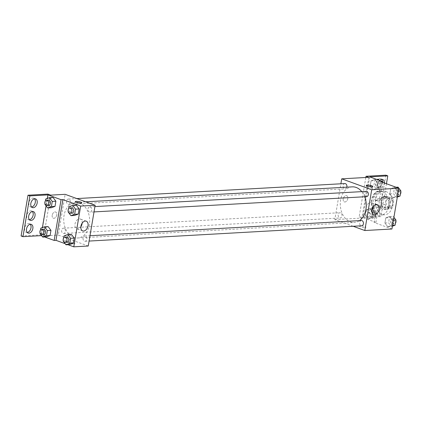 <?xml version="1.0" encoding="UTF-8"?>
<svg xmlns="http://www.w3.org/2000/svg" width="422" height="422" viewBox="0 0 422 422"><rect width="100%" height="100%" fill="white"/><g stroke="black" fill="none" stroke-linecap="round" stroke-linejoin="round"><path stroke-width="0.32" stroke-dasharray="2.11 1.58" d="M379.331 198.799A4.621 3.36 -93.2 0 0 378.318 198.646A4.621 3.36 -93.2 0 0 375.221 203.446A4.621 3.36 -93.2 0 0 378.835 207.872A4.621 3.36 -93.2 0 0 381.931 203.768A4.621 3.36 -93.2 0 0 379.331 198.799M390.176 198.192A4.621 3.36 -93.2 0 0 389.163 198.039A4.621 3.36 -93.2 0 0 386.067 202.84A4.621 3.36 -93.2 0 0 389.68 207.265A4.621 3.36 -93.2 0 0 392.776 203.161A4.621 3.36 -93.2 0 0 390.176 198.192M393.721 200.751L392.618 207.286A6.272 4.563 -93.2 0 1 390.962 208.621L386.156 206.87A6.272 4.563 -93.2 0 1 385.122 204.554L386.225 198.018A6.272 4.563 -93.2 0 1 387.881 196.678L392.687 198.435A6.272 4.563 -93.2 0 1 393.721 200.751L390.107 200.951L389.005 207.487L392.618 207.286M385.122 204.554L381.504 204.754L382.612 198.219L386.225 198.018M387.881 196.678L384.263 196.884L389.073 198.635L392.687 198.435M384.263 196.884A6.272 4.563 -93.2 0 0 382.612 198.219M381.504 204.754A6.272 4.563 -93.2 0 0 382.538 207.07L386.156 206.87M389.005 207.487A6.272 4.563 -93.2 0 1 387.349 208.827L382.538 207.07M390.107 200.951A6.272 4.563 -93.2 0 0 389.073 198.635M381.119 201.146A6.599 4.8 86.8 0 1 385.439 196.267A6.599 4.8 86.8 0 1 390.598 202.586A6.599 4.8 86.8 0 1 386.177 209.444A6.599 4.8 86.8 0 1 381.119 201.146M379.315 201.247A6.599 4.8 -93.2 0 0 384.368 209.544A6.599 4.8 -93.2 0 0 388.794 203.684A6.599 4.8 -93.2 0 0 385.075 196.589A6.599 4.8 -93.2 0 0 383.63 196.367A6.599 4.8 -93.2 0 0 379.315 201.247M387.349 208.827L390.962 208.621M385.94 191.493A11.879 8.64 -93.2 0 0 383.334 191.097A11.879 8.64 -93.2 0 0 375.369 203.441A11.879 8.64 -93.2 0 0 384.664 214.814A11.879 8.64 -93.2 0 0 392.629 204.264A11.879 8.64 -93.2 0 0 385.94 191.493M382.321 191.693A11.879 8.64 -93.2 0 0 379.721 191.298A11.879 8.64 -93.2 0 0 371.756 203.641A11.879 8.64 -93.2 0 0 381.05 215.014A11.879 8.64 -93.2 0 0 389.015 204.47A11.879 8.64 -93.2 0 0 382.321 191.693M381.019 181.755L379.51 190.681A12.512 9.105 86.8 0 0 371.497 199.917A12.512 9.105 86.8 0 0 375.633 213.59L374.124 222.51L375.933 222.41L362.814 217.631L380.887 216.618L379.014 215.932L359.133 217.045L361.944 218.074L368.833 177.314M391.933 229.004L374.124 222.51M394.438 187.347L397.287 191.119L396.416 196.267L392.697 197.644L389.854 193.872L390.725 188.724L394.438 187.347L397.287 191.119L396.416 196.267L392.697 197.644L389.854 193.872L390.725 188.724L394.438 187.347L396.105 187.252M389.511 216.491L392.354 220.258L391.484 225.406L387.771 226.783L384.927 223.016L385.798 217.868L389.511 216.491L392.354 220.258L391.484 225.406L387.771 226.783L384.927 223.016L385.798 217.868L389.511 216.491L393.125 216.286L393.905 217.325M366.307 191.377A2.637 1.92 -93.2 0 0 364.539 194.12A2.637 1.92 -93.2 0 0 366.602 196.647M344.864 183.565A2.637 1.92 -93.2 0 0 343.097 186.302A2.637 1.92 -93.2 0 0 345.159 188.834A2.637 1.92 -93.2 0 0 346.826 187.168M353.151 226.271L334.825 219.593L340.881 183.786M340.512 212.793A2.637 1.92 -93.2 0 0 339.937 212.704A2.637 1.92 -93.2 0 0 338.164 215.447A2.637 1.92 -93.2 0 0 340.232 217.974A2.637 1.92 -93.2 0 0 341.999 215.631A2.637 1.92 -93.2 0 0 340.512 212.793M361.38 220.521A2.637 1.92 -93.2 0 0 359.607 223.264A2.637 1.92 -93.2 0 0 361.675 225.791M352.27 186.862A17.84 12.982 -93.2 0 0 340.306 202.708A17.84 12.982 -93.2 0 0 350.355 221.898A17.84 12.982 -93.2 0 0 354.269 222.489A17.84 12.982 -93.2 0 0 359.497 220.627M364.698 196.757A17.84 12.982 -93.2 0 0 361.781 191.63M343.244 198.931A3.297 2.163 110 0 0 344.373 201.906A3.297 2.163 110 0 0 347.533 199.548A3.297 2.163 110 0 0 346.636 195.708A3.297 2.163 110 0 0 343.244 198.931A3.297 2.163 -70 0 1 346.636 195.708A3.297 2.163 -70 0 1 347.538 199.548A3.297 2.163 -70 0 1 344.378 201.906A3.297 2.163 -70 0 1 343.244 198.931M334.825 219.593L361.944 218.074M365.019 227.553A3.297 0.675 9.6 0 0 365.927 227.252A3.297 0.675 9.6 0 0 362.788 226.034A3.297 0.675 9.6 0 0 359.423 226.15A3.297 0.675 9.6 0 0 361.406 227.126A3.297 0.675 9.6 0 0 365.019 227.553A3.297 0.675 -170.4 0 1 361.406 227.126A3.297 0.675 -170.4 0 1 359.423 226.15A3.297 0.675 -170.4 0 1 362.788 226.034A3.297 0.675 -170.4 0 1 365.927 227.247A3.297 0.675 -170.4 0 1 365.019 227.553M373.196 206.838A5.191 3.397 110 0 0 371.349 202.702A5.191 3.397 110 0 0 366.38 206.416A5.191 3.397 110 0 0 367.794 212.456A5.191 3.397 110 0 0 368.722 212.588A5.191 3.397 110 0 0 371.866 210.478M368.606 186.44A3.297 0.675 9.6 0 0 367.008 186.371A3.297 0.675 9.6 0 0 366.101 186.677A3.297 0.675 9.6 0 0 369.239 187.89A3.297 0.675 9.6 0 0 372.605 187.774A3.297 0.675 9.6 0 0 370.316 186.73M365.821 177.483L359.133 217.045M379.51 190.681L381.319 190.575A12.512 9.105 -93.2 0 0 373.306 199.817A12.512 9.105 -93.2 0 0 377.442 213.485L375.933 222.41M382.707 182.367L381.319 190.575M385.908 175.172L379.014 215.932M386.452 183.734L380.887 216.618M382.432 181.507A4.621 3.023 -70 0 1 378.439 187.579A4.621 3.023 -70 0 1 377.611 187.458A4.621 3.023 -70 0 1 376.35 182.082A4.621 3.023 -70 0 1 380.776 178.78A4.621 3.023 -70 0 1 381.625 179.366M374.129 213.052A4.621 3.023 -70 0 1 373.301 212.936A4.621 3.023 -70 0 1 372.04 207.561A4.621 3.023 -70 0 1 376.466 204.253A4.621 3.023 -70 0 1 377.917 209.027A4.621 3.023 -70 0 1 374.129 213.052M376.287 200.313A4.621 3.023 -70 0 1 375.459 200.197A4.621 3.023 -70 0 1 374.198 194.822A4.621 3.023 -70 0 1 378.618 191.519A4.621 3.023 -70 0 1 380.069 196.288A4.621 3.023 -70 0 1 376.287 200.313M375.633 213.59L377.442 213.485M372.721 212.34L371.851 217.488L368.137 218.865L365.288 215.099L366.159 209.95L369.878 208.573L372.721 212.34L371.851 217.488L368.137 218.865L365.288 215.099L366.159 209.95L369.878 208.573L372.721 212.34L376.334 212.139L375.464 217.288L371.75 218.665L368.907 214.893L369.777 209.75L373.491 208.368L376.334 212.139M377.648 183.201L376.777 188.349L373.064 189.726L370.221 185.954L371.091 180.806L374.805 179.429L377.648 183.201L376.777 188.349L373.064 189.726L370.221 185.954L371.091 180.806L374.805 179.429L377.648 183.201L381.266 182.995L380.396 188.143L376.677 189.52L373.834 185.754L374.704 180.605L378.418 179.229M369.704 176.871L362.814 217.631M384.31 182.953A4.621 3.023 -70 0 1 380.312 188.259A4.621 3.023 -70 0 1 379.483 188.143A4.621 3.023 -70 0 1 377.817 184.905A4.621 3.023 -70 0 1 379.626 180.484M376.002 213.738A4.621 3.023 -70 0 1 375.174 213.616A4.621 3.023 -70 0 1 373.918 208.241A4.621 3.023 -70 0 1 378.339 204.939A4.621 3.023 -70 0 1 379.789 209.713A4.621 3.023 -70 0 1 376.002 213.738M378.159 200.999A4.621 3.023 -70 0 1 377.331 200.883A4.621 3.023 -70 0 1 376.071 195.502A4.621 3.023 -70 0 1 380.496 192.2A4.621 3.023 -70 0 1 381.942 196.974A4.621 3.023 -70 0 1 378.159 200.999M79.61 202.95A17.84 12.982 -93.2 0 0 75.702 202.354A17.84 12.982 -93.2 0 0 63.738 220.896A17.84 12.982 -93.2 0 0 77.695 237.987A17.84 12.982 -93.2 0 0 89.664 222.141A17.84 12.982 -93.2 0 0 79.61 202.95M90.313 206.959A2.637 1.92 86.8 0 1 91.801 209.797A2.637 1.92 86.8 0 1 90.034 212.145A2.637 1.92 86.8 0 1 89.453 212.055A2.637 1.92 86.8 0 1 87.966 209.217A2.637 1.92 86.8 0 1 89.738 206.87A2.637 1.92 86.8 0 1 90.313 206.959M63.944 228.286A2.637 1.92 -93.2 0 0 63.363 228.196A2.637 1.92 -93.2 0 0 61.596 230.939A2.637 1.92 -93.2 0 0 63.659 233.471A2.637 1.92 -93.2 0 0 65.431 231.124A2.637 1.92 -93.2 0 0 63.944 228.286M68.87 199.142A2.637 1.92 -93.2 0 0 68.295 199.057A2.637 1.92 -93.2 0 0 66.523 201.8A2.637 1.92 -93.2 0 0 68.591 204.327A2.637 1.92 -93.2 0 0 70.358 201.985A2.637 1.92 -93.2 0 0 68.87 199.142M85.386 236.104A2.637 1.92 -93.2 0 0 84.806 236.014A2.637 1.92 -93.2 0 0 83.039 238.757A2.637 1.92 -93.2 0 0 85.102 241.284A2.637 1.92 -93.2 0 0 86.874 238.942A2.637 1.92 -93.2 0 0 85.386 236.104M88.245 246.015L58.257 235.086L65.152 194.326M52.212 215.236A3.297 2.163 110 0 0 53.341 218.211A3.297 2.163 110 0 0 56.501 215.848A3.297 2.163 110 0 0 55.604 212.008A3.297 2.163 110 0 0 52.212 215.236A3.297 2.163 -70 0 1 55.604 212.013A3.297 2.163 -70 0 1 56.506 215.848A3.297 2.163 -70 0 1 53.346 218.211A3.297 2.163 -70 0 1 52.217 215.236M21.1 235.982L40.987 234.869L43.793 235.893L58.257 235.086M43.793 235.893L50.687 195.133M66.776 240.841L69.625 244.607L66.776 240.841L67.652 235.692L66.776 240.841L63.163 241.041M71.365 234.31L67.652 235.692L71.365 234.31M76.292 205.171L72.579 206.548L71.708 211.696L74.552 215.468L71.708 211.696L72.579 206.548L76.292 205.171M67.958 244.702L65.157 243.679M73.987 243.858A3.297 0.675 9.6 0 0 74.9 243.557A3.297 0.675 9.6 0 0 71.756 242.339A3.297 0.675 9.6 0 0 68.39 242.455A3.297 0.675 9.6 0 0 70.374 243.431A3.297 0.675 9.6 0 0 73.987 243.858A3.297 0.675 -170.4 0 1 70.374 243.425A3.297 0.675 -170.4 0 1 68.39 242.455A3.297 0.675 -170.4 0 1 71.756 242.339A3.297 0.675 -170.4 0 1 74.9 243.552A3.297 0.675 -170.4 0 1 73.987 243.858M44.706 236.985L41.905 235.967M75.285 201.695L75.285 201.7A3.297 0.675 9.6 0 0 75.285 201.7A3.297 0.675 9.6 0 0 78.423 202.913A3.297 0.675 9.6 0 0 81.789 202.797L81.789 202.797M82.163 223.138A5.191 3.397 110 0 0 80.317 219.007A5.191 3.397 110 0 0 75.348 222.721A5.191 3.397 110 0 0 76.762 228.761A5.191 3.397 110 0 0 77.69 228.893A5.191 3.397 110 0 0 80.839 226.783M29.413 219.741A4.621 3.023 -70 0 1 29.218 219.756A4.621 3.023 -70 0 1 28.39 219.64A4.621 3.023 -70 0 1 27.129 214.265A4.621 3.023 -70 0 1 31.55 210.958A4.621 3.023 -70 0 1 32.399 211.543M27.261 232.475A4.621 3.023 -70 0 1 26.233 232.374A4.621 3.023 -70 0 1 24.787 227.606A4.621 3.023 -70 0 1 28.569 223.581A4.621 3.023 -70 0 1 29.398 223.697A4.621 3.023 -70 0 1 30.247 224.282M31.566 207.002A4.621 3.023 -70 0 1 30.542 206.901A4.621 3.023 -70 0 1 29.092 202.127A4.621 3.023 -70 0 1 32.879 198.103A4.621 3.023 -70 0 1 33.707 198.224A4.621 3.023 -70 0 1 34.557 198.809M40.987 234.869L47.876 194.109M49.327 198.831L48.456 203.979L51.305 207.751L48.456 203.979L49.327 198.831L53.045 197.454L49.327 198.831L45.713 199.036M44.4 227.975L43.529 233.123L46.373 236.895L43.529 233.123L44.4 227.975L48.113 226.598L44.4 227.975L40.786 228.181M41.166 234.985L42.416 227.574M46.093 205.841L47.348 198.43M68.179 211.38L68.633 208.7M71.661 207.882A2.637 1.92 -93.2 0 0 69.888 210.625A2.637 1.92 -93.2 0 0 71.956 213.157M68.095 211.897L71.708 211.696M68.965 206.748L72.579 206.548M63.253 240.524L63.706 237.844M66.729 237.027A2.637 1.92 -93.2 0 0 64.962 239.77A2.637 1.92 -93.2 0 0 67.024 242.297M64.033 235.893L67.652 235.692M44.927 203.668L45.381 200.983M48.409 200.17A2.637 1.92 -93.2 0 0 46.642 202.913A2.637 1.92 -93.2 0 0 48.704 205.44M44.843 204.185L48.456 203.979M40 232.807L40.454 230.127M43.482 229.315A2.637 1.92 -93.2 0 0 41.709 232.053A2.637 1.92 -93.2 0 0 43.777 234.585M39.911 233.324L43.529 233.123M397.334 197.063L396.316 197.438L393.468 193.672L394.338 188.523L398.057 187.146M397.614 189.747A2.637 1.92 -93.2 0 0 397.039 189.657A2.637 1.92 -93.2 0 0 395.266 192.4A2.637 1.92 -93.2 0 0 397.334 194.927A2.637 1.92 -93.2 0 0 399.101 192.585A2.637 1.92 -93.2 0 0 397.614 189.747M392.697 197.644L396.316 197.438M389.854 193.872L393.468 193.672M390.725 188.724L394.338 188.523M397.287 191.119L398.347 191.055M396.416 196.267L397.477 196.204M400.81 191.43A2.637 1.92 -93.2 0 0 399.423 189.642A2.637 1.92 -93.2 0 0 398.843 189.557A2.637 1.92 -93.2 0 0 397.076 192.3A2.637 1.92 -93.2 0 0 399.138 194.827A2.637 1.92 -93.2 0 0 400.357 194.115M392.407 226.203L391.384 226.582L388.541 222.811L389.411 217.668L393.125 216.286M392.687 218.886A2.637 1.92 -93.2 0 0 392.107 218.802A2.637 1.92 -93.2 0 0 390.339 221.545A2.637 1.92 -93.2 0 0 392.402 224.071A2.637 1.92 -93.2 0 0 394.174 221.724A2.637 1.92 -93.2 0 0 392.687 218.886M387.771 226.783L391.384 226.582M384.927 223.016L388.541 222.811M385.798 217.868L389.411 217.668M392.354 220.258L393.42 220.2M391.484 225.406L392.55 225.348M395.883 220.574A2.637 1.92 -93.2 0 0 394.496 218.786A2.637 1.92 -93.2 0 0 393.916 218.696A2.637 1.92 -93.2 0 0 392.143 221.439A2.637 1.92 -93.2 0 0 394.211 223.971A2.637 1.92 -93.2 0 0 395.43 223.254M379.272 180.358L381.266 182.995M377.98 181.829A2.637 1.92 -93.2 0 0 377.4 181.74A2.637 1.92 -93.2 0 0 375.633 184.483A2.637 1.92 -93.2 0 0 377.695 187.009A2.637 1.92 -93.2 0 0 379.468 184.667A2.637 1.92 -93.2 0 0 377.98 181.829M373.064 189.726L376.677 189.52M370.221 185.954L373.834 185.754M371.091 180.806L374.704 180.605M374.805 179.429L376.471 179.334M376.777 188.349L380.396 188.143M379.789 181.724A2.637 1.92 -93.2 0 0 379.209 181.639A2.637 1.92 -93.2 0 0 377.442 184.382A2.637 1.92 -93.2 0 0 379.505 186.909A2.637 1.92 -93.2 0 0 381.277 184.567A2.637 1.92 -93.2 0 0 379.789 181.724M373.053 210.968A2.637 1.92 -93.2 0 0 372.473 210.884A2.637 1.92 -93.2 0 0 370.701 213.627A2.637 1.92 -93.2 0 0 372.768 216.154A2.637 1.92 -93.2 0 0 374.541 213.806A2.637 1.92 -93.2 0 0 373.053 210.968M368.137 218.865L371.75 218.665M365.288 215.099L368.907 214.893M366.159 209.95L369.777 209.75M369.878 208.573L373.491 208.368M371.851 217.488L375.464 217.288M374.857 210.868A2.637 1.92 -93.2 0 0 374.282 210.778A2.637 1.92 -93.2 0 0 372.51 213.521A2.637 1.92 -93.2 0 0 374.578 216.053A2.637 1.92 -93.2 0 0 376.345 213.706A2.637 1.92 -93.2 0 0 374.857 210.868M389.163 198.039L378.318 198.646M389.68 207.265L378.835 207.872M384.368 209.544L386.177 209.444M383.63 196.367L385.439 196.267M381.05 215.014L384.664 214.814M379.721 191.298L383.334 191.097M377.273 204.86L371.349 202.702M373.718 214.613L367.794 212.456M366.317 185.39L366.101 186.677M372.821 186.492L372.605 187.774M380.496 192.2L378.618 191.519M377.331 200.883L375.459 200.197M378.339 204.939L376.466 204.253M375.174 213.616L373.301 212.936M382.648 179.466L380.776 178.78M379.483 188.143L377.611 187.458M77.695 237.987L354.269 222.489M75.702 202.354L85.65 201.8M94.918 206.58L89.738 206.87M94.011 211.918L90.034 212.145M63.659 233.471L340.232 217.974M63.363 228.196L339.937 212.704M68.591 204.327L345.159 188.834M68.295 199.057L76.82 198.577M85.102 241.284L89.084 241.062M84.806 236.014L89.986 235.724M86.241 221.165L80.317 219.007M82.686 230.918L76.762 228.761M35.58 198.904L33.707 198.224M32.415 207.587L30.542 206.901M31.27 224.383L29.398 223.697M28.11 233.06L26.233 232.374M33.428 211.644L31.55 210.958M30.263 220.321L28.39 219.64M397.334 194.927L399.138 194.827M397.039 189.657L398.843 189.557M392.402 224.071L394.211 223.971M392.107 218.802L393.916 218.696M377.695 187.009L379.505 186.909M377.4 181.74L379.209 181.639M372.768 216.154L374.578 216.053M372.473 210.884L374.282 210.778"/><path stroke-width="0.63" d="M340.881 183.786L341.72 178.833L368.833 177.314L366.022 176.285L385.908 175.172L387.781 175.858L369.704 176.871L382.828 181.655L381.019 181.755L398.827 188.244L391.933 229.004L364.819 230.523L353.151 226.271M367.224 185.089A3.297 0.675 -170.4 0 1 370.838 185.516A3.297 0.675 -170.4 0 1 372.821 186.492A3.297 0.675 -170.4 0 1 369.456 186.608A3.297 0.675 -170.4 0 1 366.317 185.39A3.297 0.675 -170.4 0 1 367.224 185.089M341.72 178.833L371.708 189.763L398.827 188.244M94.011 211.918L366.602 196.647A2.637 1.92 -93.2 0 0 368.374 194.305A2.637 1.92 -93.2 0 0 366.887 191.467A2.637 1.92 -93.2 0 0 366.307 191.377L94.918 206.58M346.826 187.168A2.637 1.92 -93.2 0 0 345.444 183.649A2.637 1.92 -93.2 0 0 344.864 183.565L76.82 198.577M371.708 189.763L364.819 230.523M89.084 241.062L361.675 225.791A2.637 1.92 -93.2 0 0 363.442 223.449A2.637 1.92 -93.2 0 0 361.955 220.611A2.637 1.92 -93.2 0 0 361.38 220.521L89.986 235.724M359.497 220.627A17.84 12.982 -93.2 0 0 364.698 196.757M361.781 191.63A17.84 12.982 -93.2 0 0 356.184 187.458A17.84 12.982 -93.2 0 0 352.27 186.862L85.65 201.8M374.646 214.745A5.191 3.397 -70 0 1 373.718 214.613A5.191 3.397 -70 0 1 372.299 208.573A5.191 3.397 -70 0 1 377.273 204.86A5.191 3.397 -70 0 1 378.898 210.225A5.191 3.397 -70 0 1 374.646 214.745M371.866 210.478A5.191 3.397 110 0 0 373.196 206.838M370.316 186.73A3.297 0.675 9.6 0 0 368.606 186.44M366.022 176.285L365.821 177.483M382.828 181.655L382.707 182.367M387.781 175.858L386.452 183.734M381.625 179.366A4.621 3.023 -70 0 1 382.432 181.507M379.626 180.484A4.621 3.023 -70 0 1 382.648 179.466A4.621 3.023 -70 0 1 384.31 182.953M65.157 243.679L55.978 240.334L62.873 199.574L61.063 199.68L47.944 194.895L29.867 195.908L27.994 195.222L47.876 194.109L50.687 195.133L65.152 194.326L95.14 205.256L88.245 246.015L73.787 246.828L67.958 244.702M81.789 202.797A3.297 0.675 9.6 0 0 79.805 201.821A3.297 0.675 9.6 0 0 76.192 201.394A3.297 0.675 -170.4 0 1 79.811 201.821A3.297 0.675 -170.4 0 1 81.789 202.797A3.297 0.675 -170.4 0 1 78.423 202.913A3.297 0.675 -170.4 0 1 75.285 201.695A3.297 0.675 -170.4 0 1 76.197 201.394A3.297 0.675 9.6 0 0 75.285 201.695M62.873 199.574L80.681 206.068L95.14 205.256M69.625 244.607L73.338 243.23L74.209 238.082L71.365 234.31L74.209 238.082L73.338 243.23L69.625 244.607L66.006 244.813L63.163 241.041L63.253 240.524M76.292 205.171L79.141 208.937L76.292 205.171L72.679 205.372L75.522 209.143L74.652 214.292L70.938 215.668L68.095 211.897L68.179 211.38M78.27 214.086L79.141 208.937L78.27 214.086L74.552 215.468L78.27 214.086L74.652 214.292M80.681 206.068L73.787 246.828M83.614 231.05A5.191 3.397 -70 0 1 82.686 230.918A5.191 3.397 -70 0 1 81.272 224.879A5.191 3.397 -70 0 1 86.241 221.165A5.191 3.397 -70 0 1 87.871 226.53A5.191 3.397 -70 0 1 83.614 231.05M55.978 240.334L54.169 240.434L44.706 236.985M41.905 235.967L41.05 235.655L22.973 236.668L21.1 235.982L27.994 195.222M80.839 226.783A5.191 3.397 110 0 0 82.163 223.138M22.973 236.668L29.867 195.908M32.399 211.543A4.621 3.023 -70 0 1 32.81 216.338A4.621 3.023 -70 0 1 29.413 219.741M30.247 224.282A4.621 3.023 -70 0 1 30.658 229.072A4.621 3.023 -70 0 1 27.261 232.475M34.557 198.809A4.621 3.023 -70 0 1 34.968 203.599A4.621 3.023 -70 0 1 31.566 207.002M54.169 240.434L61.063 199.68M53.045 197.454L55.889 201.225L53.045 197.454L49.427 197.66L52.275 201.426L51.405 206.574L47.686 207.951L44.843 204.185L44.927 203.668M55.018 206.374L55.889 201.225L55.018 206.374L51.305 207.751L55.018 206.374L51.405 206.574M48.113 226.598L50.962 230.365L48.113 226.598L44.5 226.799L47.343 230.57L46.473 235.719L42.759 237.095L39.911 233.324L40 232.807M50.086 235.513L50.962 230.365L50.086 235.513L46.373 236.895L50.086 235.513L46.473 235.719M41.05 235.655L41.166 234.985M42.416 227.574L46.093 205.841M47.348 198.43L47.944 194.895M31.091 220.442A4.621 3.023 -70 0 1 30.263 220.321A4.621 3.023 -70 0 1 29.002 214.946A4.621 3.023 -70 0 1 33.428 211.644A4.621 3.023 -70 0 1 34.873 216.417A4.621 3.023 -70 0 1 31.091 220.442M30.442 224.261A4.621 3.023 -70 0 1 31.27 224.383A4.621 3.023 -70 0 1 32.531 229.758A4.621 3.023 -70 0 1 28.11 233.06A4.621 3.023 -70 0 1 26.66 228.286A4.621 3.023 -70 0 1 30.442 224.261M34.752 198.788A4.621 3.023 -70 0 1 35.58 198.904A4.621 3.023 -70 0 1 36.841 204.28A4.621 3.023 -70 0 1 32.415 207.587A4.621 3.023 -70 0 1 30.97 202.813A4.621 3.023 -70 0 1 34.752 198.788M68.633 208.7L68.965 206.748L72.679 205.372M70.147 213.258L71.956 213.157A2.637 1.92 -93.2 0 0 73.723 210.81A2.637 1.92 -93.2 0 0 72.241 207.972A2.637 1.92 -93.2 0 0 71.661 207.882L69.852 207.988A2.637 1.92 -93.2 0 0 68.084 210.731A2.637 1.92 -93.2 0 0 70.147 213.258A2.637 1.92 -93.2 0 0 71.919 210.91A2.637 1.92 -93.2 0 0 70.432 208.072A2.637 1.92 -93.2 0 0 69.852 207.988M70.938 215.668L74.552 215.468M75.522 209.143L79.141 208.937M63.706 237.844L64.033 235.893L67.752 234.516L70.595 238.282L69.725 243.431L66.006 244.813M65.22 242.397L67.024 242.297A2.637 1.92 -93.2 0 0 68.797 239.954A2.637 1.92 -93.2 0 0 67.309 237.117A2.637 1.92 -93.2 0 0 66.729 237.027L64.925 237.127A2.637 1.92 -93.2 0 0 63.152 239.87A2.637 1.92 -93.2 0 0 65.22 242.397A2.637 1.92 -93.2 0 0 66.987 240.055A2.637 1.92 -93.2 0 0 65.5 237.217A2.637 1.92 -93.2 0 0 64.925 237.127M67.752 234.516L71.365 234.31M70.595 238.282L74.209 238.082M69.725 243.431L73.338 243.23M45.381 200.983L45.713 199.036L49.427 197.66M46.9 205.54L48.704 205.44A2.637 1.92 -93.2 0 0 50.476 203.098A2.637 1.92 -93.2 0 0 48.989 200.26A2.637 1.92 -93.2 0 0 48.409 200.17L46.605 200.271A2.637 1.92 -93.2 0 0 44.832 203.014A2.637 1.92 -93.2 0 0 46.9 205.54A2.637 1.92 -93.2 0 0 48.667 203.198A2.637 1.92 -93.2 0 0 47.18 200.36A2.637 1.92 -93.2 0 0 46.605 200.271M47.686 207.951L51.305 207.751M52.275 201.426L55.889 201.225M40.454 230.127L40.786 228.181L44.5 226.799M41.968 234.685L43.777 234.585A2.637 1.92 -93.2 0 0 45.544 232.237A2.637 1.92 -93.2 0 0 44.062 229.399A2.637 1.92 -93.2 0 0 43.482 229.315L41.672 229.415A2.637 1.92 -93.2 0 0 39.905 232.158A2.637 1.92 -93.2 0 0 41.968 234.685A2.637 1.92 -93.2 0 0 43.74 232.343A2.637 1.92 -93.2 0 0 42.253 229.499A2.637 1.92 -93.2 0 0 41.672 229.415M42.759 237.095L46.373 236.895M47.343 230.57L50.962 230.365M396.105 187.252L398.057 187.146L400.9 190.913L400.03 196.061L397.334 197.063M398.347 191.055L400.9 190.913M397.477 196.204L400.03 196.061M400.357 194.115A2.637 1.92 -93.2 0 0 400.81 191.43M393.905 217.325L395.973 220.057L395.103 225.206L392.407 226.203M393.42 220.2L395.973 220.057M392.55 225.348L395.103 225.206M395.43 223.254A2.637 1.92 -93.2 0 0 395.883 220.574M376.471 179.334L378.418 179.229L379.272 180.358"/></g></svg>
